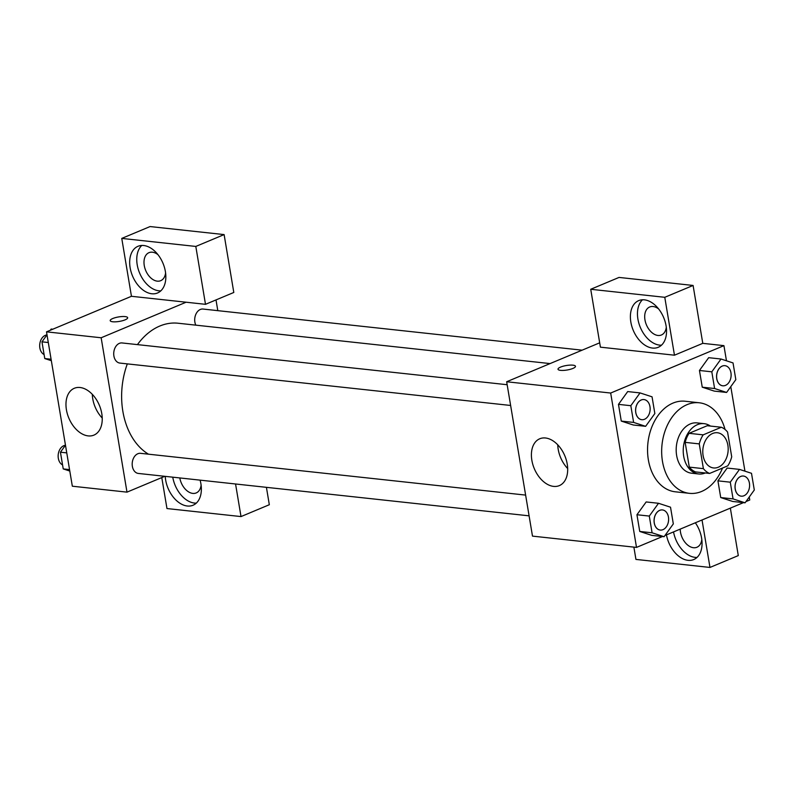 <?xml version="1.0" encoding="UTF-8"?>
<svg xmlns="http://www.w3.org/2000/svg" width="794" height="794" viewBox="0 0 794 794"><rect width="100%" height="100%" fill="white"/><g stroke="black" fill="none" stroke-linecap="round" stroke-linejoin="round"><path stroke-width="1.19" d="M712.655 433.464A17.716 12.635 -83.8 0 1 717.389 432.74A17.716 12.635 -83.8 0 1 728.038 451.707A17.716 12.635 -83.8 0 1 713.568 467.954A17.716 12.635 -83.8 0 1 702.779 452.292A17.716 12.635 -83.8 0 1 712.655 433.464M699.256 443.896L703.395 468.649A24.048 17.15 -83.8 0 0 709.628 473.442L727.79 465.84A24.048 17.15 -83.8 0 0 731.711 456.798L727.562 432.045A24.048 17.15 -83.8 0 0 721.329 427.251L703.176 434.854A24.048 17.15 -83.8 0 0 699.256 443.896L685.153 442.367L689.291 467.12L703.395 468.649M721.329 427.251L707.226 425.723L689.063 433.326L703.176 434.854M709.628 473.442L695.524 471.914A24.048 17.15 -83.8 0 1 689.291 467.12M685.153 442.367A24.048 17.15 -83.8 0 1 689.063 433.326M710.412 426.07A25.299 18.054 96.2 0 0 704.109 423.659A25.299 18.054 96.2 0 0 683.436 446.873A25.299 18.054 96.2 0 0 698.651 473.978A25.299 18.054 96.2 0 0 705.32 472.976M698.651 473.978L691.594 473.204A25.299 18.054 -83.8 0 1 676.19 450.833A25.299 18.054 -83.8 0 1 690.284 423.936A25.299 18.054 -83.8 0 1 697.053 422.894L704.109 423.659M722.52 468.053A45.546 32.485 -83.8 0 1 689.41 493.332A45.546 32.485 -83.8 0 1 661.68 453.056A45.546 32.485 -83.8 0 1 687.058 404.642A45.546 32.485 -83.8 0 1 699.236 402.776A45.546 32.485 -83.8 0 1 725.031 429.455M689.41 493.332L675.307 491.804A45.546 32.485 -83.8 0 1 647.567 451.528A45.546 32.485 -83.8 0 1 672.955 403.104A45.546 32.485 -83.8 0 1 685.133 401.238L699.236 402.776M745.953 501.6L749.764 500.002L749.258 497.004M744.941 471.16L730.788 386.638M726.47 360.794L723.929 345.638L610.675 393.04L636.51 547.403L662.494 536.526M664.975 535.493L743.472 502.632M721.021 359.017L708.675 357.677L699.454 370.48L702.253 387.194L714.272 391.105L726.609 392.444L735.83 379.641L733.031 362.927L721.021 359.017L711.801 371.82L714.6 388.524L726.609 392.444M739.492 469.393L727.145 468.053L717.925 480.846L720.724 497.56L732.743 501.471L745.08 502.81L754.3 490.007L751.501 473.303L739.492 469.393L730.272 482.186L733.061 498.9L745.08 502.81M658.514 503.287L646.167 501.947L636.947 514.74L639.746 531.454L651.765 535.364L664.102 536.704L673.322 523.901L670.523 507.197L658.514 503.287L649.294 516.08L652.092 532.794L664.102 536.704M640.043 392.911L627.697 391.571L618.476 404.374L621.275 421.088L633.294 424.998L645.631 426.328L654.851 413.535L652.053 396.821L640.043 392.911L630.823 405.714L633.622 422.418L645.631 426.328M599.688 342.819L506.661 381.755L532.486 536.119L636.51 547.403M695.336 522.789A25.299 16.505 67.3 0 1 701.608 538.124A25.299 16.505 67.3 0 1 693.748 559.552A25.299 16.505 67.3 0 1 666.454 534.878M702.035 519.981L709.975 567.442L635.934 559.413L633.88 547.126M673.53 531.911A25.299 16.505 -112.7 0 0 697.023 557.428M701.807 539.454A15.185 9.905 67.3 0 1 696.924 547.255A15.185 9.905 67.3 0 1 693.48 547.721A15.185 9.905 67.3 0 1 680.21 529.112M709.975 567.442L738.291 555.592L730.351 508.13M567.234 464.113A25.388 16.555 67.3 0 1 559.343 485.61A25.388 16.555 67.3 0 1 534.273 468.579A25.388 16.555 67.3 0 1 539.741 438.774A25.388 16.555 67.3 0 1 567.234 464.113M506.661 381.755L610.675 393.04M557.745 444.819A25.388 16.555 -112.7 0 0 567.68 468.539M572.94 365.171A8.853 2.273 170.5 0 1 575.481 366.302A8.853 2.273 170.5 0 1 567.124 370.004A8.853 2.273 170.5 0 1 558.013 369.22A8.853 2.273 170.5 0 1 563.234 366.193A8.853 2.273 170.5 0 1 572.94 365.171M674.463 355.196L664.776 297.303L590.726 289.274L600.413 347.167L674.463 355.196L702.779 343.345L723.929 345.638M666.087 325.868A25.299 16.505 67.3 0 1 658.226 347.296A25.299 16.505 67.3 0 1 633.245 330.324A25.299 16.505 67.3 0 1 638.694 300.618A25.299 16.505 67.3 0 1 666.087 325.868M642.495 299.775A25.299 16.505 -112.7 0 0 640.321 327.366A25.299 16.505 -112.7 0 0 661.501 345.182M666.285 327.207A15.185 9.905 67.3 0 1 661.402 334.999A15.185 9.905 67.3 0 1 657.958 335.465A15.185 9.905 67.3 0 1 645.532 322.354A15.185 9.905 67.3 0 1 649.681 306.99A15.185 9.905 67.3 0 1 653.115 306.524A15.185 9.905 67.3 0 1 658.663 308.975M590.726 289.274L619.042 277.424L693.093 285.453L664.776 297.303M702.779 343.345L693.093 285.453M137.441 344.616A68.423 48.801 -83.8 0 1 159.793 326.036A68.423 48.801 -83.8 0 1 178.084 323.227L550.083 363.583M148.458 454.178A68.423 48.801 -83.8 0 1 127.318 363.88M507.158 384.723L122.068 342.948A10.123 7.215 96.2 0 0 113.8 352.238A10.123 7.215 96.2 0 0 119.884 363.076L510.621 405.466M195.83 325.153A10.123 7.215 -83.8 0 1 200.336 309.471A10.123 7.215 -83.8 0 1 203.046 309.055L582.111 350.174M529.092 515.832L138.355 473.442A10.123 7.215 -83.8 0 1 132.191 464.5A10.123 7.215 -83.8 0 1 137.838 453.741A10.123 7.215 -83.8 0 1 140.538 453.324L525.628 495.099M216.008 299.924L217.804 310.662M186.104 302.216L205.497 304.32L195.81 246.438L121.76 238.408L131.447 296.291L186.104 302.216L101.156 337.768L126.99 492.141L164.795 476.311M266.417 487.337L269.325 504.726L241.009 516.576L166.968 508.547L161.778 477.571M195.81 246.438L224.116 234.587L150.076 226.558L121.76 238.408M224.116 234.587L233.803 292.47L205.497 304.32M201.1 485.144A15.185 9.905 67.3 0 1 196.217 492.935A15.185 9.905 67.3 0 1 192.773 493.402A15.185 9.905 67.3 0 1 179.801 477.938M172.755 477.174A25.299 16.505 -112.7 0 0 196.317 503.118M200.098 480.142A25.299 16.505 67.3 0 1 200.912 483.804A25.299 16.505 67.3 0 1 193.051 505.232A25.299 16.505 67.3 0 1 165.241 476.36M165.589 272.888A15.185 9.905 67.3 0 1 160.696 280.689A15.185 9.905 67.3 0 1 145.709 270.506A15.185 9.905 67.3 0 1 148.974 252.671A15.185 9.905 67.3 0 1 152.418 252.204A15.185 9.905 67.3 0 1 157.956 254.666M141.798 245.455A25.299 16.505 -112.7 0 0 139.615 273.047A25.299 16.505 -112.7 0 0 160.795 290.862M165.39 271.558A25.299 16.505 67.3 0 1 157.53 292.986A25.299 16.505 67.3 0 1 132.538 276.014A25.299 16.505 67.3 0 1 137.987 246.299A25.299 16.505 67.3 0 1 165.39 271.558M235.56 483.993L241.009 516.576M131.447 296.291L46.509 331.842L72.333 486.206L126.99 492.141M88.154 435.896A25.388 16.555 67.3 0 1 67.381 413.972A25.388 16.555 67.3 0 1 74.299 388.286A25.388 16.555 67.3 0 1 99.369 405.307A25.388 16.555 67.3 0 1 93.9 435.122A25.388 16.555 67.3 0 1 88.154 435.896M46.509 331.842L101.156 337.768M92.303 394.33A25.388 16.555 -112.7 0 0 102.237 418.051M127.665 317.729A8.853 2.273 -9.5 0 0 125.124 316.598A8.853 2.273 170.5 0 1 127.665 317.719A8.853 2.273 170.5 0 1 119.308 321.421A8.853 2.273 170.5 0 1 110.197 320.647A8.853 2.273 170.5 0 1 115.428 317.62A8.853 2.273 170.5 0 1 125.124 316.588A8.853 2.273 -9.5 0 0 115.428 317.63A8.853 2.273 -9.5 0 0 110.197 320.647M47.005 334.84L41.973 341.837L44.762 358.551L51.332 360.684M52.791 329.212L51.183 329.034L50.31 330.254M41.973 341.837L48.295 342.522M44.762 358.551L51.084 359.235M44.097 354.541A10.123 7.215 -83.8 0 1 39.7 344.834A10.123 7.215 -83.8 0 1 45.318 335.336A10.123 7.215 -83.8 0 1 46.955 334.919M65.475 445.216L60.433 452.203L63.232 468.917L69.803 471.05M60.433 452.203L66.765 452.888M63.232 468.917L69.554 469.601M62.567 464.907A10.123 7.215 -83.8 0 1 58.17 455.2A10.123 7.215 -83.8 0 1 63.788 445.702A10.123 7.215 -83.8 0 1 65.426 445.285M641.8 419.689L641.751 419.689A10.123 7.215 -83.8 0 1 641.751 419.689A10.123 7.215 -83.8 0 1 635.587 410.736A10.123 7.215 -83.8 0 1 641.224 399.978A10.123 7.215 -83.8 0 1 643.934 399.561A10.123 7.215 -83.8 0 1 643.954 399.561L643.984 399.571A10.123 7.215 -83.8 0 1 650.068 410.409A10.123 7.215 -83.8 0 1 641.8 419.689A10.123 7.215 -83.8 0 1 635.637 410.736A10.123 7.215 -83.8 0 1 641.284 399.978A10.123 7.215 -83.8 0 1 643.984 399.571M627.697 391.571L618.476 404.374L630.823 405.714M618.476 404.374L621.275 421.088L633.622 422.418M621.275 421.088L633.294 424.998M659.695 510.344A10.123 7.215 -83.8 0 1 662.394 509.927A10.123 7.215 -83.8 0 1 662.424 509.937A10.123 7.215 -83.8 0 1 668.538 520.775A10.123 7.215 -83.8 0 1 660.271 530.064A10.123 7.215 -83.8 0 1 660.221 530.055A10.123 7.215 -83.8 0 1 654.058 521.102A10.123 7.215 -83.8 0 1 659.695 510.344M646.167 501.947L636.947 514.74L649.294 516.08M636.947 514.74L639.746 531.454L652.092 532.794M639.746 531.454L651.765 535.364M660.221 530.055L660.271 530.064A10.123 7.215 -83.8 0 1 654.107 521.112A10.123 7.215 -83.8 0 1 659.754 510.353A10.123 7.215 -83.8 0 1 662.454 509.937L662.394 509.927M722.778 385.795L722.719 385.795A10.123 7.215 -83.8 0 1 722.719 385.795A10.123 7.215 -83.8 0 1 716.555 376.842A10.123 7.215 -83.8 0 1 722.203 366.084A10.123 7.215 -83.8 0 1 724.902 365.667A10.123 7.215 -83.8 0 1 724.932 365.667L724.962 365.677A10.123 7.215 -83.8 0 1 731.046 376.515A10.123 7.215 -83.8 0 1 722.778 385.795A10.123 7.215 -83.8 0 1 716.615 376.852A10.123 7.215 -83.8 0 1 722.252 366.084A10.123 7.215 -83.8 0 1 724.962 365.677M708.675 357.677L699.454 370.48L711.801 371.82M699.454 370.48L702.253 387.194L714.6 388.524M702.253 387.194L714.272 391.105M741.249 496.171L741.189 496.161A10.123 7.215 -83.8 0 1 741.189 496.161A10.123 7.215 -83.8 0 1 735.026 487.208A10.123 7.215 -83.8 0 1 740.673 476.45A10.123 7.215 -83.8 0 1 743.373 476.043A10.123 7.215 -83.8 0 1 743.402 476.043L743.432 476.043A10.123 7.215 -83.8 0 1 749.516 486.881A10.123 7.215 -83.8 0 1 741.249 496.171A10.123 7.215 -83.8 0 1 735.085 487.218A10.123 7.215 -83.8 0 1 740.723 476.46A10.123 7.215 -83.8 0 1 743.432 476.043M727.145 468.053L717.925 480.846L730.272 482.186M717.925 480.846L720.724 497.56L733.061 498.9M720.724 497.56L732.743 501.471"/></g></svg>

